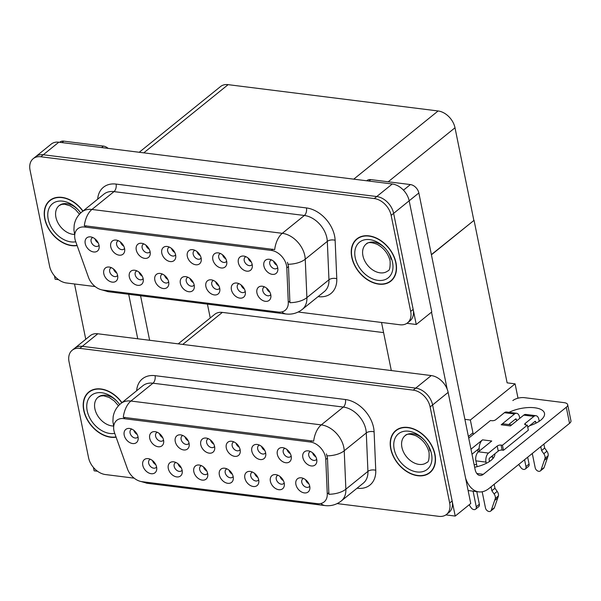 <?xml version="1.0" encoding="UTF-8"?>
<svg xmlns="http://www.w3.org/2000/svg" width="601" height="601" viewBox="0 0 601 601"><rect width="100%" height="100%" fill="white"/><g stroke="black" fill="none" stroke-linecap="round" stroke-linejoin="round"><path stroke-width="0.9" d="M131.807 429.114A5.086 3.598 -128.9 0 0 131.026 429.542A5.086 3.598 -128.9 0 0 130.071 432.983A5.086 3.598 -128.9 0 0 133.167 437.303A5.086 3.598 -128.9 0 0 137.419 437.453A5.086 3.598 -128.9 0 0 138.005 436.784M137.186 434.455A5.086 3.598 51.1 0 1 133.91 430.399M124.204 435.147A8.474 5.995 -128.9 0 0 131.619 443.343A8.474 5.995 -128.9 0 0 138.17 439.023A8.474 5.995 -128.9 0 0 138.027 436.874A8.474 5.995 -128.9 0 0 129.651 428.475A8.474 5.995 -128.9 0 0 124.204 435.147M201.425 465.67A5.086 3.598 -128.9 0 0 200.644 466.106A5.086 3.598 -128.9 0 0 199.69 469.539A5.086 3.598 -128.9 0 0 202.785 473.858A5.086 3.598 -128.9 0 0 207.037 474.016A5.086 3.598 -128.9 0 0 207.623 473.34M206.804 471.011A5.086 3.598 51.1 0 1 203.529 466.954M193.822 471.702A8.474 5.995 -128.9 0 0 201.237 479.906A8.474 5.995 -128.9 0 0 207.788 475.579A8.474 5.995 -128.9 0 0 207.638 473.438A8.474 5.995 -128.9 0 0 199.262 465.039A8.474 5.995 -128.9 0 0 193.822 471.702M175.898 462.469A5.086 3.598 -128.9 0 0 175.116 462.905A5.086 3.598 -128.9 0 0 174.17 466.338A5.086 3.598 -128.9 0 0 177.265 470.666A5.086 3.598 -128.9 0 0 181.51 470.816A5.086 3.598 -128.9 0 0 182.095 470.14M181.284 467.811A5.086 3.598 51.1 0 1 178.001 463.762M168.295 468.502A8.474 5.995 -128.9 0 0 175.717 476.706A8.474 5.995 -128.9 0 0 182.268 472.386A8.474 5.995 -128.9 0 0 182.118 470.237A8.474 5.995 -128.9 0 0 173.742 461.838A8.474 5.995 -128.9 0 0 168.295 468.502M277.993 475.263A5.086 3.598 -128.9 0 0 277.211 475.699A5.086 3.598 -128.9 0 0 276.257 479.132A5.086 3.598 -128.9 0 0 279.352 483.459A5.086 3.598 -128.9 0 0 283.604 483.61A5.086 3.598 -128.9 0 0 284.19 482.934M283.371 480.605A5.086 3.598 51.1 0 1 280.096 476.555M270.39 481.296A8.474 5.995 -128.9 0 0 277.805 489.499A8.474 5.995 -128.9 0 0 284.356 485.18A8.474 5.995 -128.9 0 0 284.213 483.031A8.474 5.995 -128.9 0 0 275.836 474.632A8.474 5.995 -128.9 0 0 270.39 481.296M233.894 441.908A5.086 3.598 -128.9 0 0 233.113 442.336A5.086 3.598 -128.9 0 0 232.166 445.777A5.086 3.598 -128.9 0 0 235.261 450.096A5.086 3.598 -128.9 0 0 239.506 450.247A5.086 3.598 -128.9 0 0 240.092 449.578M239.281 447.249A5.086 3.598 51.1 0 1 235.998 443.192M226.292 447.94A8.474 5.995 -128.9 0 0 233.714 456.144A8.474 5.995 -128.9 0 0 240.265 451.817A8.474 5.995 -128.9 0 0 240.115 449.668A8.474 5.995 -128.9 0 0 231.738 441.269A8.474 5.995 -128.9 0 0 226.292 447.94M284.942 448.301A5.086 3.598 -128.9 0 0 284.16 448.737A5.086 3.598 -128.9 0 0 283.214 452.17A5.086 3.598 -128.9 0 0 286.309 456.497A5.086 3.598 -128.9 0 0 290.553 456.647A5.086 3.598 -128.9 0 0 291.139 455.971M290.321 453.642A5.086 3.598 51.1 0 1 287.045 449.593M277.339 454.333A8.474 5.995 -128.9 0 0 284.754 462.537A8.474 5.995 -128.9 0 0 291.312 458.217A8.474 5.995 -128.9 0 0 291.162 456.069A8.474 5.995 -128.9 0 0 282.786 447.67A8.474 5.995 -128.9 0 0 277.339 454.333M150.378 459.277A5.086 3.598 -128.9 0 0 149.596 459.705A5.086 3.598 -128.9 0 0 148.65 463.138A5.086 3.598 -128.9 0 0 151.737 467.465A5.086 3.598 -128.9 0 0 155.99 467.616A5.086 3.598 -128.9 0 0 156.576 466.939M155.757 464.618A5.086 3.598 51.1 0 1 152.481 460.561M142.775 465.309A8.474 5.995 -128.9 0 0 150.19 473.505A8.474 5.995 -128.9 0 0 156.741 469.186A8.474 5.995 -128.9 0 0 156.598 467.037A8.474 5.995 -128.9 0 0 148.222 458.638A8.474 5.995 -128.9 0 0 142.775 465.309M208.374 438.707A5.086 3.598 -128.9 0 0 207.593 439.143A5.086 3.598 -128.9 0 0 206.639 442.576A5.086 3.598 -128.9 0 0 209.734 446.896A5.086 3.598 -128.9 0 0 213.986 447.054A5.086 3.598 -128.9 0 0 214.572 446.378M213.753 444.049A5.086 3.598 51.1 0 1 210.478 439.992M200.772 444.74A8.474 5.995 -128.9 0 0 208.186 452.944A8.474 5.995 -128.9 0 0 214.737 448.616A8.474 5.995 -128.9 0 0 214.595 446.475A8.474 5.995 -128.9 0 0 206.218 438.076A8.474 5.995 -128.9 0 0 200.772 444.74M157.327 432.314A5.086 3.598 -128.9 0 0 156.545 432.743A5.086 3.598 -128.9 0 0 155.599 436.176A5.086 3.598 -128.9 0 0 158.694 440.503A5.086 3.598 -128.9 0 0 162.939 440.653A5.086 3.598 -128.9 0 0 163.525 439.985M162.713 437.656A5.086 3.598 51.1 0 1 159.43 433.599M149.724 438.347A8.474 5.995 -128.9 0 0 157.139 446.543A8.474 5.995 -128.9 0 0 163.697 442.223A8.474 5.995 -128.9 0 0 163.547 440.075A8.474 5.995 -128.9 0 0 155.171 431.676A8.474 5.995 -128.9 0 0 149.724 438.347M182.847 435.507A5.086 3.598 -128.9 0 0 182.065 435.943A5.086 3.598 -128.9 0 0 181.119 439.376A5.086 3.598 -128.9 0 0 184.214 443.703A5.086 3.598 -128.9 0 0 188.466 443.854A5.086 3.598 -128.9 0 0 189.052 443.177M188.233 440.849A5.086 3.598 51.1 0 1 184.958 436.799M175.252 441.54A8.474 5.995 -128.9 0 0 182.666 449.743A8.474 5.995 -128.9 0 0 189.217 445.424A8.474 5.995 -128.9 0 0 189.067 443.275A8.474 5.995 -128.9 0 0 180.691 434.876A8.474 5.995 -128.9 0 0 175.252 441.54M252.465 472.07A5.086 3.598 -128.9 0 0 251.684 472.499A5.086 3.598 -128.9 0 0 250.737 475.932A5.086 3.598 -128.9 0 0 253.832 480.259A5.086 3.598 -128.9 0 0 258.077 480.409A5.086 3.598 -128.9 0 0 258.67 479.741M257.852 477.412A5.086 3.598 51.1 0 1 254.576 473.355M244.862 478.103A8.474 5.995 -128.9 0 0 252.285 486.299A8.474 5.995 -128.9 0 0 258.836 481.979A8.474 5.995 -128.9 0 0 258.685 479.831A8.474 5.995 -128.9 0 0 250.309 471.432A8.474 5.995 -128.9 0 0 244.862 478.103M226.945 468.87A5.086 3.598 -128.9 0 0 226.164 469.298A5.086 3.598 -128.9 0 0 225.217 472.739A5.086 3.598 -128.9 0 0 228.312 477.059A5.086 3.598 -128.9 0 0 232.557 477.209A5.086 3.598 -128.9 0 0 233.143 476.54M232.324 474.212A5.086 3.598 51.1 0 1 229.049 470.155M219.342 474.903A8.474 5.995 -128.9 0 0 226.757 483.099A8.474 5.995 -128.9 0 0 233.316 478.779A8.474 5.995 -128.9 0 0 233.165 476.631A8.474 5.995 -128.9 0 0 224.789 468.232A8.474 5.995 -128.9 0 0 219.342 474.903M310.462 451.501A5.086 3.598 -128.9 0 0 309.68 451.937A5.086 3.598 -128.9 0 0 308.734 455.37A5.086 3.598 -128.9 0 0 311.829 459.69A5.086 3.598 -128.9 0 0 316.073 459.848A5.086 3.598 -128.9 0 0 316.659 459.172M315.848 456.843A5.086 3.598 51.1 0 1 312.565 452.786M302.859 457.534A8.474 5.995 -128.9 0 0 310.281 465.737A8.474 5.995 -128.9 0 0 316.832 461.418A8.474 5.995 -128.9 0 0 316.682 459.269A8.474 5.995 -128.9 0 0 308.305 450.87A8.474 5.995 -128.9 0 0 302.859 457.534M259.422 445.108A5.086 3.598 -128.9 0 0 258.64 445.536A5.086 3.598 -128.9 0 0 257.686 448.97A5.086 3.598 -128.9 0 0 260.781 453.297A5.086 3.598 -128.9 0 0 265.033 453.447A5.086 3.598 -128.9 0 0 265.619 452.778M264.801 450.45A5.086 3.598 51.1 0 1 261.525 446.393M251.819 451.141A8.474 5.995 -128.9 0 0 259.234 459.337A8.474 5.995 -128.9 0 0 265.785 455.017A8.474 5.995 -128.9 0 0 265.634 452.869A8.474 5.995 -128.9 0 0 257.258 444.47A8.474 5.995 -128.9 0 0 251.819 451.141M303.513 478.464A5.086 3.598 -128.9 0 0 302.731 478.899A5.086 3.598 -128.9 0 0 301.785 482.333A5.086 3.598 -128.9 0 0 304.88 486.652A5.086 3.598 -128.9 0 0 309.124 486.81A5.086 3.598 -128.9 0 0 309.71 486.134M308.899 483.805A5.086 3.598 51.1 0 1 305.616 479.748M295.91 484.496A8.474 5.995 -128.9 0 0 303.332 492.7A8.474 5.995 -128.9 0 0 309.883 488.373A8.474 5.995 -128.9 0 0 309.733 486.232A8.474 5.995 -128.9 0 0 301.356 477.833A8.474 5.995 -128.9 0 0 295.91 484.496M113.942 430.624A15.258 10.788 -128.9 0 0 114.611 433.005L127.465 468.915A15.258 10.788 -128.9 0 0 141.994 481.671L317.298 503.646A15.258 10.788 -128.9 0 0 324.127 501.933A15.258 10.788 -128.9 0 0 327.267 493.954L325.787 459.472A15.258 10.788 -128.9 0 0 310.296 442.005L123.618 418.612A15.258 10.788 -128.9 0 0 116.797 420.317A15.258 10.788 -128.9 0 0 113.942 430.624M178.212 343.855L214.775 314.3A16.948 11.982 51.1 0 1 222.362 312.4L383.588 332.608M93.44 467.458L94.124 470.816L97.52 471.244M445.882 514.899L455.22 516.071L432.607 404.946A16.948 11.982 -128.9 0 0 415.719 388.126L82.262 346.334A16.948 11.982 -128.9 0 0 74.682 348.242A16.948 11.982 -128.9 0 1 82.262 346.334L415.719 388.126A16.948 11.982 -128.9 0 1 432.607 404.946L452.147 500.986A16.948 11.982 -128.9 0 1 448.985 512.435L446.498 514.448A16.948 11.982 -128.9 0 0 449.668 502.992L430.128 406.952A16.948 11.982 -128.9 0 0 413.233 390.132L79.783 348.347A16.948 11.982 -128.9 0 0 72.195 350.248A16.948 11.982 -128.9 0 0 69.025 361.697L88.565 457.744A16.948 11.982 -128.9 0 0 105.46 474.557L134.143 478.156M455.22 516.071L470.756 503.51L448.143 392.385A16.948 11.982 -128.9 0 0 431.255 375.565L97.805 333.78A16.948 11.982 -128.9 0 0 90.218 335.681L72.195 350.248M464.896 419.34L470.35 420.016L473.28 434.425M431.42 254.801L474.054 220.334L507.124 382.852L515.095 383.851L518.009 398.193M515.095 383.851L470.35 420.016M474.054 220.334L431.383 254.614M207.435 304.136L210.245 317.959M92.824 237.53A5.086 3.598 -128.9 0 0 92.043 237.966A5.086 3.598 -128.9 0 0 91.097 241.399A5.086 3.598 -128.9 0 0 94.192 245.719A5.086 3.598 -128.9 0 0 98.436 245.877A5.086 3.598 -128.9 0 0 99.022 245.2M98.211 242.872A5.086 3.598 51.1 0 1 94.928 238.815M85.222 243.563A8.474 5.995 -128.9 0 0 92.644 251.766A8.474 5.995 -128.9 0 0 99.195 247.439A8.474 5.995 -128.9 0 0 99.045 245.298A8.474 5.995 -128.9 0 0 90.668 236.899A8.474 5.995 -128.9 0 0 85.222 243.563M162.443 274.086A5.086 3.598 -128.9 0 0 161.661 274.522A5.086 3.598 -128.9 0 0 160.715 277.955A5.086 3.598 -128.9 0 0 163.81 282.282A5.086 3.598 -128.9 0 0 168.055 282.432A5.086 3.598 -128.9 0 0 168.641 281.756M167.829 279.427A5.086 3.598 51.1 0 1 164.546 275.378M154.84 280.119A8.474 5.995 -128.9 0 0 162.262 288.322A8.474 5.995 -128.9 0 0 168.813 284.003A8.474 5.995 -128.9 0 0 168.663 281.854A8.474 5.995 -128.9 0 0 160.287 273.455A8.474 5.995 -128.9 0 0 154.84 280.119M136.923 270.893A5.086 3.598 -128.9 0 0 136.142 271.321A5.086 3.598 -128.9 0 0 135.187 274.755A5.086 3.598 -128.9 0 0 138.283 279.082A5.086 3.598 -128.9 0 0 142.535 279.232A5.086 3.598 -128.9 0 0 143.121 278.556M142.302 276.235A5.086 3.598 51.1 0 1 139.026 272.178M129.32 276.926A8.474 5.995 -128.9 0 0 136.735 285.122A8.474 5.995 -128.9 0 0 143.286 280.802A8.474 5.995 -128.9 0 0 143.143 278.654A8.474 5.995 -128.9 0 0 134.767 270.255A8.474 5.995 -128.9 0 0 129.32 276.926M239.01 283.687A5.086 3.598 -128.9 0 0 238.229 284.115A5.086 3.598 -128.9 0 0 237.282 287.548A5.086 3.598 -128.9 0 0 240.377 291.876A5.086 3.598 -128.9 0 0 244.622 292.026A5.086 3.598 -128.9 0 0 245.216 291.357M244.397 289.028A5.086 3.598 51.1 0 1 241.114 284.972M231.408 289.72A8.474 5.995 -128.9 0 0 238.83 297.916A8.474 5.995 -128.9 0 0 245.381 293.596A8.474 5.995 -128.9 0 0 245.231 291.447A8.474 5.995 -128.9 0 0 236.854 283.048A8.474 5.995 -128.9 0 0 231.408 289.72M194.919 250.324A5.086 3.598 -128.9 0 0 194.138 250.76A5.086 3.598 -128.9 0 0 193.184 254.193A5.086 3.598 -128.9 0 0 196.279 258.513A5.086 3.598 -128.9 0 0 200.531 258.67A5.086 3.598 -128.9 0 0 201.117 257.994M200.298 255.665A5.086 3.598 51.1 0 1 197.023 251.609M187.317 256.357A8.474 5.995 -128.9 0 0 194.732 264.56A8.474 5.995 -128.9 0 0 201.282 260.233A8.474 5.995 -128.9 0 0 201.14 258.092A8.474 5.995 -128.9 0 0 192.763 249.693A8.474 5.995 -128.9 0 0 187.317 256.357M245.967 256.725A5.086 3.598 -128.9 0 0 245.185 257.153A5.086 3.598 -128.9 0 0 244.231 260.586A5.086 3.598 -128.9 0 0 247.327 264.913A5.086 3.598 -128.9 0 0 251.579 265.064A5.086 3.598 -128.9 0 0 252.165 264.395M251.346 262.066A5.086 3.598 51.1 0 1 248.07 258.009M238.364 262.757A8.474 5.995 -128.9 0 0 245.779 270.953A8.474 5.995 -128.9 0 0 252.33 266.634A8.474 5.995 -128.9 0 0 252.18 264.485A8.474 5.995 -128.9 0 0 243.803 256.086A8.474 5.995 -128.9 0 0 238.364 262.757M111.395 267.693A5.086 3.598 -128.9 0 0 110.622 268.121A5.086 3.598 -128.9 0 0 109.667 271.562A5.086 3.598 -128.9 0 0 112.763 275.882A5.086 3.598 -128.9 0 0 117.015 276.032A5.086 3.598 -128.9 0 0 117.601 275.363M116.782 273.034A5.086 3.598 51.1 0 1 113.506 268.978M103.8 273.725A8.474 5.995 -128.9 0 0 111.215 281.922A8.474 5.995 -128.9 0 0 117.766 277.602A8.474 5.995 -128.9 0 0 117.616 275.453A8.474 5.995 -128.9 0 0 109.239 267.054A8.474 5.995 -128.9 0 0 103.8 273.725M169.392 247.124A5.086 3.598 -128.9 0 0 168.611 247.559A5.086 3.598 -128.9 0 0 167.664 250.993A5.086 3.598 -128.9 0 0 170.759 255.32A5.086 3.598 -128.9 0 0 175.011 255.47A5.086 3.598 -128.9 0 0 175.597 254.794M174.778 252.465A5.086 3.598 51.1 0 1 171.503 248.416M161.797 253.156A8.474 5.995 -128.9 0 0 169.212 261.36A8.474 5.995 -128.9 0 0 175.762 257.04A8.474 5.995 -128.9 0 0 175.612 254.892A8.474 5.995 -128.9 0 0 167.236 246.493A8.474 5.995 -128.9 0 0 161.797 253.156M118.352 240.731A5.086 3.598 -128.9 0 0 117.571 241.159A5.086 3.598 -128.9 0 0 116.617 244.599A5.086 3.598 -128.9 0 0 119.712 248.919A5.086 3.598 -128.9 0 0 123.964 249.069A5.086 3.598 -128.9 0 0 124.55 248.401M123.731 246.072A5.086 3.598 51.1 0 1 120.455 242.015M110.749 246.763A8.474 5.995 -128.9 0 0 118.164 254.959A8.474 5.995 -128.9 0 0 124.715 250.64A8.474 5.995 -128.9 0 0 124.565 248.491A8.474 5.995 -128.9 0 0 116.196 240.092A8.474 5.995 -128.9 0 0 110.749 246.763M143.872 243.931A5.086 3.598 -128.9 0 0 143.091 244.359A5.086 3.598 -128.9 0 0 142.144 247.792A5.086 3.598 -128.9 0 0 145.239 252.12A5.086 3.598 -128.9 0 0 149.484 252.27A5.086 3.598 -128.9 0 0 150.07 251.601M149.251 249.272A5.086 3.598 51.1 0 1 145.975 245.216M136.269 249.963A8.474 5.995 -128.9 0 0 143.684 258.16A8.474 5.995 -128.9 0 0 150.242 253.84A8.474 5.995 -128.9 0 0 150.092 251.691A8.474 5.995 -128.9 0 0 141.716 243.292A8.474 5.995 -128.9 0 0 136.269 249.963M213.49 280.487A5.086 3.598 -128.9 0 0 212.709 280.915A5.086 3.598 -128.9 0 0 211.762 284.356A5.086 3.598 -128.9 0 0 214.857 288.675A5.086 3.598 -128.9 0 0 219.102 288.826A5.086 3.598 -128.9 0 0 219.688 288.157M218.869 285.828A5.086 3.598 51.1 0 1 215.594 281.771M205.888 286.519A8.474 5.995 -128.9 0 0 213.302 294.715A8.474 5.995 -128.9 0 0 219.861 290.396A8.474 5.995 -128.9 0 0 219.711 288.247A8.474 5.995 -128.9 0 0 211.334 279.848A8.474 5.995 -128.9 0 0 205.888 286.519M187.97 277.286A5.086 3.598 -128.9 0 0 187.189 277.722A5.086 3.598 -128.9 0 0 186.235 281.155A5.086 3.598 -128.9 0 0 189.33 285.475A5.086 3.598 -128.9 0 0 193.582 285.633A5.086 3.598 -128.9 0 0 194.168 284.957M193.349 282.628A5.086 3.598 51.1 0 1 190.074 278.571M180.368 283.319A8.474 5.995 -128.9 0 0 187.782 291.523A8.474 5.995 -128.9 0 0 194.333 287.195A8.474 5.995 -128.9 0 0 194.183 285.054A8.474 5.995 -128.9 0 0 185.807 276.655A8.474 5.995 -128.9 0 0 180.368 283.319M271.487 259.917A5.086 3.598 -128.9 0 0 270.705 260.353A5.086 3.598 -128.9 0 0 269.759 263.786A5.086 3.598 -128.9 0 0 272.854 268.114A5.086 3.598 -128.9 0 0 277.099 268.264A5.086 3.598 -128.9 0 0 277.685 267.588M276.866 265.259A5.086 3.598 51.1 0 1 273.59 261.21M263.884 265.95A8.474 5.995 -128.9 0 0 271.299 274.154A8.474 5.995 -128.9 0 0 277.85 269.834A8.474 5.995 -128.9 0 0 277.707 267.685A8.474 5.995 -128.9 0 0 269.331 259.286A8.474 5.995 -128.9 0 0 263.884 265.95M220.439 253.524A5.086 3.598 -128.9 0 0 219.658 253.953A5.086 3.598 -128.9 0 0 218.711 257.393A5.086 3.598 -128.9 0 0 221.807 261.713A5.086 3.598 -128.9 0 0 226.051 261.863A5.086 3.598 -128.9 0 0 226.637 261.195M225.826 258.866A5.086 3.598 51.1 0 1 222.543 254.809M212.837 259.557A8.474 5.995 -128.9 0 0 220.259 267.761A8.474 5.995 -128.9 0 0 226.81 263.433A8.474 5.995 -128.9 0 0 226.66 261.285A8.474 5.995 -128.9 0 0 218.283 252.886A8.474 5.995 -128.9 0 0 212.837 259.557M264.538 286.88A5.086 3.598 -128.9 0 0 263.756 287.316A5.086 3.598 -128.9 0 0 262.802 290.749A5.086 3.598 -128.9 0 0 265.897 295.076A5.086 3.598 -128.9 0 0 270.149 295.226A5.086 3.598 -128.9 0 0 270.735 294.55M269.917 292.221A5.086 3.598 51.1 0 1 266.641 288.172M256.935 292.912A8.474 5.995 -128.9 0 0 264.35 301.116A8.474 5.995 -128.9 0 0 270.901 296.796A8.474 5.995 -128.9 0 0 270.758 294.648A8.474 5.995 -128.9 0 0 262.382 286.249A8.474 5.995 -128.9 0 0 256.935 292.912M74.967 239.04A15.258 10.788 -128.9 0 0 75.636 241.422L88.482 277.339A15.258 10.788 -128.9 0 0 103.019 290.088L278.316 312.062A15.258 10.788 -128.9 0 0 285.144 310.349A15.258 10.788 -128.9 0 0 288.285 302.378L286.812 267.888A15.258 10.788 -128.9 0 0 271.321 250.422L84.643 227.028A15.258 10.788 -128.9 0 0 77.814 228.741A15.258 10.788 -128.9 0 0 74.967 239.04M54.458 275.874L55.142 279.232L58.545 279.66M406.907 323.315L416.245 324.487L393.632 213.363A16.948 11.982 -128.9 0 0 376.744 196.542L43.287 154.757A16.948 11.982 -128.9 0 0 35.699 156.658A16.948 11.982 -128.9 0 1 43.287 154.757L376.744 196.542A16.948 11.982 -128.9 0 1 393.632 213.363L413.172 309.402A16.948 11.982 -128.9 0 1 410.01 320.851L407.523 322.865A16.948 11.982 -128.9 0 0 410.686 311.416L391.146 215.368A16.948 11.982 -128.9 0 0 374.258 198.555L40.8 156.763A16.948 11.982 -128.9 0 0 33.213 158.664A16.948 11.982 -128.9 0 0 30.05 170.121L49.59 266.16A16.948 11.982 -128.9 0 0 66.478 282.973L95.161 286.572M416.245 324.487L431.781 311.934L409.168 200.802A16.948 11.982 -128.9 0 0 392.28 183.989L58.823 142.197A16.948 11.982 -128.9 0 0 51.235 144.097L33.213 158.664M139.229 152.271L220.537 86.552A16.948 11.982 51.1 0 1 228.125 84.651L438.114 110.967A16.948 11.982 51.1 0 1 455.002 127.788L473.828 220.304M121.965 402.632A27.12 19.179 -128.9 0 0 88.79 392.017A27.12 19.179 -128.9 0 0 83.727 410.34A27.12 19.179 -128.9 0 0 116.106 437.175M390.74 448.812A27.12 19.179 -128.9 0 0 407.245 471.868A27.12 19.179 -128.9 0 0 429.903 472.679A27.12 19.179 -128.9 0 0 434.966 454.356A27.12 19.179 -128.9 0 0 418.461 431.3A27.12 19.179 -128.9 0 0 395.804 430.489A27.12 19.179 -128.9 0 0 390.74 448.812M430.061 472.183A27.12 19.179 -128.9 0 0 431.082 471.597M123.303 417.319L313.662 441.179A19.773 11.269 -82.9 0 1 321.28 424.892A22.598 15.979 51.1 0 1 343.795 447.317A22.598 15.979 51.1 0 1 344.23 450.773L345.868 489.199A22.598 15.979 51.1 0 1 341.218 501.016L363.282 483.181A22.598 15.979 -128.9 0 0 367.932 471.372L366.287 432.945A22.598 15.979 -128.9 0 0 365.859 429.482A22.598 15.979 -128.9 0 0 343.336 407.065L152.977 383.205A22.598 15.979 -128.9 0 0 142.858 385.744L120.801 403.572A22.598 15.979 51.1 0 1 130.913 401.04A19.773 11.269 97.1 0 0 123.303 417.319M326.448 453.905L327.485 458.105L328.875 494.285A19.773 10.112 -2.4 0 0 345.868 489.199L367.932 471.372A5.649 2.885 177.6 0 1 375.753 470.298A28.255 19.976 51.1 0 1 357.295 488.237L357.062 488.207M337.153 503.593L438.91 516.349A16.948 11.982 -128.9 0 0 446.498 514.448M397.103 429.557A27.12 19.179 -128.9 0 0 396.322 430.436M90.097 391.086A27.12 19.179 -128.9 0 0 89.309 391.965M82.991 211.049A27.12 19.179 -128.9 0 0 49.815 200.434A27.12 19.179 -128.9 0 0 44.752 218.756A27.12 19.179 -128.9 0 0 77.123 245.591M351.758 257.228A27.12 19.179 -128.9 0 0 368.27 280.284A27.12 19.179 -128.9 0 0 390.92 281.095A27.12 19.179 -128.9 0 0 395.984 262.772A27.12 19.179 -128.9 0 0 379.479 239.716A27.12 19.179 -128.9 0 0 356.821 238.913A27.12 19.179 -128.9 0 0 351.758 257.228M391.086 280.599A27.12 19.179 -128.9 0 0 392.107 280.021M84.328 225.736L274.687 249.595A19.773 11.269 -82.9 0 1 282.297 233.316A22.598 15.979 51.1 0 1 304.82 255.733A22.598 15.979 51.1 0 1 305.248 259.196L306.893 297.623A22.598 15.979 51.1 0 1 302.243 309.432L324.3 291.598A22.598 15.979 -128.9 0 0 328.957 279.788L327.312 241.362A22.598 15.979 -128.9 0 0 326.876 237.906A22.598 15.979 -128.9 0 0 304.361 215.481L114.002 191.621A22.598 15.979 -128.9 0 0 103.883 194.161L81.819 211.995A22.598 15.979 51.1 0 1 91.938 209.456A19.773 11.269 97.1 0 0 84.328 225.736M287.466 262.321L288.503 266.521L289.9 302.701A19.773 10.112 -2.4 0 0 306.893 297.623L328.957 279.788A5.649 2.885 177.6 0 1 336.778 278.721A28.255 19.976 51.1 0 1 318.32 296.654L318.087 296.624M298.179 312.017L399.935 324.765A16.948 11.982 -128.9 0 0 407.523 322.865M358.128 237.981A27.12 19.179 -128.9 0 0 357.34 238.852M51.115 199.502A27.12 19.179 -128.9 0 0 50.334 200.381M308.185 482.558L306.75 481.957M315.134 455.596L313.699 454.995M282.665 479.358L281.223 478.757M257.138 476.165L255.703 475.556M231.618 472.964L230.183 472.356M289.614 452.395L288.18 451.794M264.087 449.202L262.652 448.601M238.567 446.002L237.132 445.401M213.047 442.802L211.612 442.201M266.746 288.255L267.971 289.397M269.316 291.147L268.001 290.651M276.212 264.102L274.837 263.554M274.71 262.216L273.891 261.45M101.577 147.553L103.387 146.096L63.766 141.13L61.956 142.587M74.516 283.988L85.763 339.28M128.689 294.265L137.742 338.784M59.694 142.309L59.972 142.076A8.474 5.995 51.1 0 1 63.766 141.13M103.387 146.096A8.474 5.995 51.1 0 1 108.142 148.379M149.626 340.271L140.566 295.752M509.039 412.339A22.598 9.458 168.5 0 1 534.777 407.778A22.598 9.458 168.5 0 1 544.491 413.323A22.598 9.458 168.5 0 1 529.631 425.703M492.339 455.843L492.895 458.586M477.615 449.683L478.103 452.057M403.474 190.164L410.393 184.567L370.772 179.601L368.969 181.066M381.53 322.459L391.311 370.562M431.51 312.152L447.167 389.102M474.144 464.806A22.598 9.458 168.5 0 1 476.608 464.37M566.285 407.26A8.474 3.546 -11.5 0 0 567.675 404.706L570.95 420.798A8.474 3.546 168.5 0 1 569.553 423.352L566.285 407.26L483.317 474.324A11.299 6.438 -82.9 0 1 479.868 475.481A11.299 6.438 -82.9 0 1 475.06 469.291L418.844 192.974L391.146 215.368M465.602 478.201A33.904 19.322 97.1 0 0 478.727 491.873A33.904 19.322 97.1 0 0 489.079 488.403L569.553 423.352M567.675 404.706A8.474 3.546 -11.5 0 0 564.031 402.632L524.41 397.667A8.474 3.546 -11.5 0 0 512.841 400.567M494.833 453.83A22.598 9.458 168.5 0 1 474.647 467.255M472.949 432.81L468.389 436.499M366.7 180.781L366.986 180.555A8.474 5.995 51.1 0 1 370.772 179.601M410.393 184.567A8.474 5.995 51.1 0 1 418.844 192.974M241.219 285.054L242.451 286.204M243.796 287.947L242.473 287.458M215.699 281.854L216.931 283.003M218.268 284.746L216.953 284.258M190.171 278.654L191.403 279.803M192.748 281.553L191.426 281.058M250.692 260.902L249.31 260.361M249.19 259.016L248.363 258.25M225.165 257.701L223.79 257.16M223.662 255.816L222.843 255.049M199.645 254.508L198.27 253.96M198.142 252.615L197.316 251.857M174.125 251.308L172.742 250.76M172.622 249.423L171.796 248.656M491.31 456.677A8.474 4.831 97.1 0 0 492.234 456.955A8.474 4.831 97.1 0 0 492.572 456.978M539.225 421.278L538.849 419.423A6.784 3.861 97.1 0 0 535.964 415.712A6.784 3.861 97.1 0 0 533.891 416.403L523.756 415.133L510.392 425.936L501.181 424.779L514.539 413.984L504.404 412.707L495.705 419.746A2.825 1.179 168.5 0 1 491.851 420.708L490.469 420.535L468.712 438.114M523.756 415.133A6.784 3.861 -82.9 0 1 525.83 414.442L535.964 415.712M532.283 453.485L535.183 467.743A3.606 2.554 51.1 0 0 537.377 470.808A3.606 2.554 51.1 0 0 540.389 470.914L543.499 468.404A3.606 2.554 -128.9 0 0 544.108 467.518L548.157 455.738A5.649 3.997 -128.9 0 0 546.91 451.216L543.807 453.732L541.569 450.577L540.765 446.626M511.669 424.899L503.766 423.915A8.474 4.831 97.1 0 0 501.181 424.779M508.731 424.531L515.568 419.01A1.127 0.646 -82.9 0 1 515.906 418.889A1.127 0.646 -82.9 0 1 516.394 419.513L515.14 419.355M527.678 457.203L529.075 464.077L525.965 466.586L524.568 459.712M516.665 420.865L516.394 419.513M504.404 412.707A6.784 3.861 -82.9 0 1 506.478 412.016L516.612 413.285A6.784 3.861 97.1 0 1 519.497 417.004L519.775 418.356M516.612 413.285A6.784 3.861 97.1 0 0 514.539 413.984M475.887 460.854A6.784 3.861 -82.9 0 1 478.388 451.802L488.523 453.071A6.784 3.861 97.1 0 0 486.021 462.124L475.887 460.854L477.081 466.699M482.175 491.768L485.465 507.928A3.606 2.554 51.1 0 0 487.659 510.993A3.606 2.554 51.1 0 0 490.679 511.098L493.782 508.589A3.606 2.554 -128.9 0 0 494.39 507.71L498.439 495.923A5.649 3.997 -128.9 0 0 497.192 491.4L494.09 493.917L491.851 490.762L491.047 486.81M470.966 449.202L482.535 439.849L491.753 441.006L478.388 451.802M482.535 439.849A8.474 4.831 97.1 0 0 479.162 448.429A8.474 4.831 97.1 0 0 479.38 451.005M473.077 491.167L476.255 506.771A3.606 2.554 51.1 0 1 475.579 509.205A3.606 2.554 51.1 0 1 471.086 507.687L469.126 504.832M476.788 491.626L479.358 504.262L476.255 506.771M471.995 454.228L479.162 448.429M527.746 427.228L534.913 421.436A1.127 0.646 -82.9 0 1 535.258 421.316A1.127 0.646 -82.9 0 1 535.739 421.94L534.484 421.782M489.507 461.463L489.131 459.607A1.127 0.646 -82.9 0 1 489.545 458.105L498.252 451.073A2.825 1.179 168.5 0 1 502.105 450.104L503.488 450.277L528.347 430.181L527.325 425.155L525.943 424.982A2.825 1.179 168.5 0 1 524.726 424.291A2.825 1.179 168.5 0 1 525.191 423.435L533.891 416.403M488.523 453.071L497.222 446.04A2.825 1.179 168.5 0 1 501.084 445.078L502.466 445.251L503.488 450.277M486.269 463.333L486.021 462.124M494.157 484.301L494.961 488.245L491.851 490.762M494.961 488.245L497.192 491.4M494.09 493.917A5.649 3.997 -128.9 0 1 495.337 498.439L491.28 510.219A3.606 2.554 51.1 0 1 490.679 511.098M495.337 498.439L498.439 495.923M494.698 500.423L497.808 497.906M525.965 466.586A3.606 2.554 51.1 0 1 525.297 469.02L528.399 466.511A3.606 2.554 -128.9 0 0 529.075 464.077M502.466 445.251L527.325 425.155M543.867 444.116L544.671 448.061L541.569 450.577M535.987 423.149L535.739 421.94M544.671 448.061L546.91 451.216M475.579 509.205L478.681 506.696A3.606 2.554 -128.9 0 0 479.358 504.262M525.297 469.02A3.606 2.554 51.1 0 1 520.804 467.503L518.708 464.453M543.807 453.732A5.649 3.997 -128.9 0 1 545.047 458.255L540.998 470.035A3.606 2.554 51.1 0 1 540.389 470.914M545.047 458.255L548.157 455.738M544.416 460.238L547.519 457.722M116.016 436.919A26.842 18.977 51.1 0 1 83.96 410.37A26.842 18.977 51.1 0 1 88.971 392.235A26.842 18.977 51.1 0 1 121.808 402.76M351.991 257.258A26.842 18.977 51.1 0 1 357.002 239.13A26.842 18.977 51.1 0 1 379.419 239.934A26.842 18.977 51.1 0 1 395.758 262.742A26.842 18.977 51.1 0 1 390.748 280.877A26.842 18.977 51.1 0 1 368.323 280.074A26.842 18.977 51.1 0 1 351.991 257.258M390.966 448.842A26.842 18.977 51.1 0 1 395.976 430.714A26.842 18.977 51.1 0 1 418.401 431.51A26.842 18.977 51.1 0 1 434.733 454.326A26.842 18.977 51.1 0 1 429.723 472.461A26.842 18.977 51.1 0 1 407.305 471.657A26.842 18.977 51.1 0 1 390.966 448.842M77.033 245.343A26.842 18.977 51.1 0 1 44.977 218.787A26.842 18.977 51.1 0 1 49.988 200.651A26.842 18.977 51.1 0 1 82.833 211.176M164.651 275.461L165.884 276.603M167.228 278.353L165.906 277.857M139.131 272.261L140.356 273.41M141.701 275.153L140.386 274.665M113.604 269.06L114.836 270.21M116.181 271.952L114.859 271.464M206.09 469.764L204.656 469.163M180.57 466.564L179.136 465.963M155.05 463.371L153.608 462.762M148.597 248.108L147.222 247.567M147.095 246.222L146.276 245.456M123.077 244.907L121.703 244.367M121.575 243.022L120.748 242.256M97.557 241.715L96.175 241.166M96.047 239.822L95.228 239.055M187.52 439.601L186.085 439M162 436.409L160.565 435.808M136.48 433.208L135.045 432.607M97.805 333.78L79.783 348.347M431.255 375.565L413.233 390.132M448.143 392.385L430.128 406.952M222.362 312.4L182.742 344.426M327.267 493.954L328.957 492.587M325.787 459.472L327.485 458.105M310.296 442.005L311.844 440.751M123.618 418.612L125.173 417.357M58.823 142.197L40.8 156.763M392.28 183.989L374.258 198.555M228.125 84.651L143.767 152.842M438.114 110.967L353.749 179.158M455.002 127.788L388.193 181.787M288.285 302.378L289.983 301.011M286.812 267.888L288.503 266.521M271.321 250.422L272.869 249.167M84.643 227.028L86.191 225.773M345.425 399.522A5.649 3.223 -82.9 0 1 343.336 407.065L321.28 424.892L130.913 401.04L152.977 383.205A5.649 3.223 -82.9 0 0 155.058 375.663L345.425 399.522A28.255 19.976 51.1 0 1 373.574 427.551A28.255 19.976 51.1 0 1 374.107 431.871L375.753 470.298M320.911 503.48A19.773 11.269 97.1 0 0 325.066 505.576C331.031 506.26 336.41 504.735 341.218 501.016M325.066 505.576L147.373 483.302A19.773 11.269 -82.9 0 1 144.067 481.934M327.117 455.858A19.773 10.112 -2.4 0 0 344.23 450.773L366.287 432.945A5.649 2.885 177.6 0 1 374.107 431.871M136.645 390.763A28.255 19.976 51.1 0 1 155.058 375.663M449.668 502.992L452.147 500.986M306.442 207.938A5.649 3.223 -82.9 0 1 304.361 215.481L282.297 233.316L91.938 209.456L114.002 191.621A5.649 3.223 -82.9 0 0 116.083 184.086L306.442 207.938A28.255 19.976 51.1 0 1 334.592 235.968A28.255 19.976 51.1 0 1 335.133 240.295L336.778 278.721M281.929 311.904A19.773 11.269 97.1 0 0 286.084 313.992C292.048 314.676 297.435 313.159 302.243 309.432M286.084 313.992L108.398 291.725A19.773 11.269 -82.9 0 1 105.092 290.351M288.142 264.275A19.773 10.112 -2.4 0 0 305.248 259.196L327.312 241.362A5.649 2.885 177.6 0 1 335.133 240.295M97.67 199.186A28.255 19.976 51.1 0 1 116.083 184.086M410.686 311.416L413.172 309.402M476.803 473.505L483.317 474.324M497.222 446.04L498.252 451.073M491.28 510.219L494.39 507.71M501.084 445.078L502.105 450.104M525.191 423.435L525.484 424.892M540.998 470.035L544.108 467.518M119.644 404.578A17.234 12.185 -128.9 0 0 98.113 397.193A17.234 12.185 -128.9 0 0 94.898 408.838A17.234 12.185 -128.9 0 0 113.612 426.034M114.746 433.374A22.883 16.182 51.1 0 1 87.183 410.768A22.883 16.182 51.1 0 1 96.836 392.866A22.883 16.182 51.1 0 1 119.659 404.563M391.033 259.249A17.234 12.185 -128.9 0 0 380.546 244.599A17.234 12.185 -128.9 0 0 366.144 244.089A17.234 12.185 -128.9 0 0 362.929 255.733A17.234 12.185 -128.9 0 0 373.416 270.382A17.234 12.185 -128.9 0 0 387.818 270.893C389.568 270.833 390.334 267.52 390.102 260.954C388.261 253.645 383.964 248.1 377.195 244.329C371.343 242.105 367.662 242.023 366.144 244.089M355.214 257.664A22.883 16.182 51.1 0 1 369.728 239.634A22.883 16.182 51.1 0 1 392.536 262.344A22.883 16.182 51.1 0 1 378.014 280.366A22.883 16.182 51.1 0 1 355.214 257.664M430.008 450.833A17.234 12.185 -128.9 0 0 419.521 436.183A17.234 12.185 -128.9 0 0 405.127 435.672A17.234 12.185 -128.9 0 0 401.911 447.309A17.234 12.185 -128.9 0 0 412.399 461.959A17.234 12.185 -128.9 0 0 426.793 462.477C428.543 462.417 429.309 459.104 429.084 452.538C427.243 445.228 422.939 439.684 416.177 435.913C410.318 433.689 406.637 433.606 405.127 435.672M394.196 449.248A22.883 16.182 51.1 0 1 408.71 431.217A22.883 16.182 51.1 0 1 431.51 453.92A22.883 16.182 51.1 0 1 416.996 471.95A22.883 16.182 51.1 0 1 394.196 449.248M80.662 213.002A17.234 12.185 -128.9 0 0 79.445 211.357A17.234 12.185 -128.9 0 0 59.138 205.61A17.234 12.185 -128.9 0 0 55.916 217.254A17.234 12.185 -128.9 0 0 74.629 234.45M75.764 241.79A22.883 16.182 51.1 0 1 48.208 219.192A22.883 16.182 51.1 0 1 57.861 201.282A22.883 16.182 51.1 0 1 80.684 212.987M120.801 403.572C116.632 407.05 114.092 411.43 113.168 416.711L112.898 421.481L113.709 426.402M147.373 483.302L140.98 481.506M81.819 211.995C77.657 215.466 75.11 219.846 74.193 225.135L73.923 229.905L74.734 234.826M108.398 291.725L102.005 289.922M478.727 491.873L468.119 490.544M492.234 456.955L491.137 456.82M98.113 397.193L100.705 395.969L103.59 395.789L109.164 397.441L114.393 401.062L118.465 405.773M88.971 392.235L91.119 390.5M357.002 239.13L359.15 237.395M390.748 280.877L392.896 279.142M395.976 430.714L398.125 428.979M429.723 472.461L431.871 470.726M59.138 205.61L61.723 204.385L64.608 204.205L70.189 205.858L75.41 209.479L79.49 214.189M49.988 200.651L52.137 198.916"/></g></svg>
